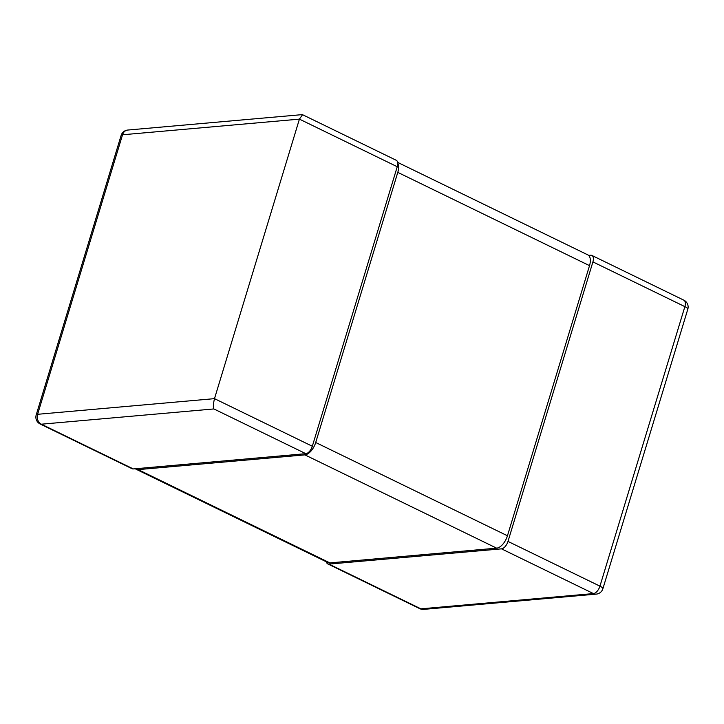 <?xml version="1.0" encoding="UTF-8"?>
<svg xmlns="http://www.w3.org/2000/svg" width="724" height="724" viewBox="0 0 724 724"><rect width="100%" height="100%" fill="white"/><g stroke="black" fill="none" stroke-linecap="round" stroke-linejoin="round"><path stroke-width="1.09" d="M312.325 446.246L214.494 398.653C213.236 403.992 213.028 407.422 213.879 408.942L41.34 424.201A7.611 6.235 -95.1 0 1 37.612 414.3A7.611 1.928 -163.1 0 0 36.2 414.942A7.611 7.611 0 0 0 40.155 424.002A7.611 3.919 -64.1 0 0 41.34 424.201L133.297 468.935L305.836 453.677A7.611 3.919 115.9 0 0 312.325 446.246L397.25 166.728A7.611 3.919 115.9 0 0 396.227 160.266L302.542 114.691L299.419 119.134L397.25 166.728M127.741 130.048A7.611 7.611 0 0 0 121.125 135.424A7.611 1.928 16.9 0 1 122.537 134.782L37.612 414.3L214.494 398.653L299.419 119.134L122.537 134.782A7.611 6.235 -95.1 0 1 127.741 130.048L302.189 114.627M133.297 468.935A7.611 3.919 115.9 0 1 132.112 468.727L40.155 424.002M326.379 561.815A7.611 3.919 -64.1 0 0 327.773 563.906A7.611 3.919 -64.1 0 0 328.958 564.105L501.497 548.846A7.611 3.919 -64.1 0 0 507.986 541.416L592.911 261.898A7.611 3.919 -64.1 0 0 591.888 255.436A7.611 3.919 -64.1 0 0 590.703 255.237L588.63 255.418M328.958 564.105L420.916 608.839A7.611 3.919 115.9 0 1 419.73 608.64A7.611 7.611 0 0 0 423.73 609.373A7.611 6.235 -95.1 0 1 420.916 608.839L593.454 593.58A7.611 6.235 84.9 0 0 596.259 594.114A7.611 7.611 0 0 0 602.875 588.748A7.611 1.928 -163.1 0 0 599.943 586.15L507.986 541.416M592.911 261.898L684.868 306.632A7.611 1.928 16.9 0 1 687.8 309.229A7.611 7.611 0 0 0 683.845 300.17A7.611 3.919 115.9 0 1 684.868 306.632L599.943 586.15A7.611 3.919 115.9 0 1 593.454 593.58L501.497 548.846M135.37 468.745A12.688 6.534 -64.1 0 0 136.175 469.288A12.688 6.534 -64.1 0 0 138.157 469.623L329.9 562.901L496.637 548.159A12.688 6.534 115.9 0 0 507.452 535.769L589.526 265.645A12.688 6.534 115.9 0 0 587.825 254.875L397.621 162.357M138.157 469.623L304.894 454.88A12.688 6.534 -64.1 0 0 315.709 442.5L397.784 172.375A12.688 6.534 -64.1 0 0 397.738 163.244M329.9 562.901A12.688 6.534 115.9 0 1 327.918 562.566L136.175 469.288M305.836 453.677L213.879 408.942M397.784 172.375L589.526 265.645M507.452 535.769L315.709 442.5M496.637 548.159L304.894 454.88M121.125 135.424L36.2 414.942M327.773 563.906L419.73 608.64M423.73 609.373L596.259 594.114M591.888 255.436L683.845 300.17M687.8 309.229L602.875 588.748"/></g></svg>
